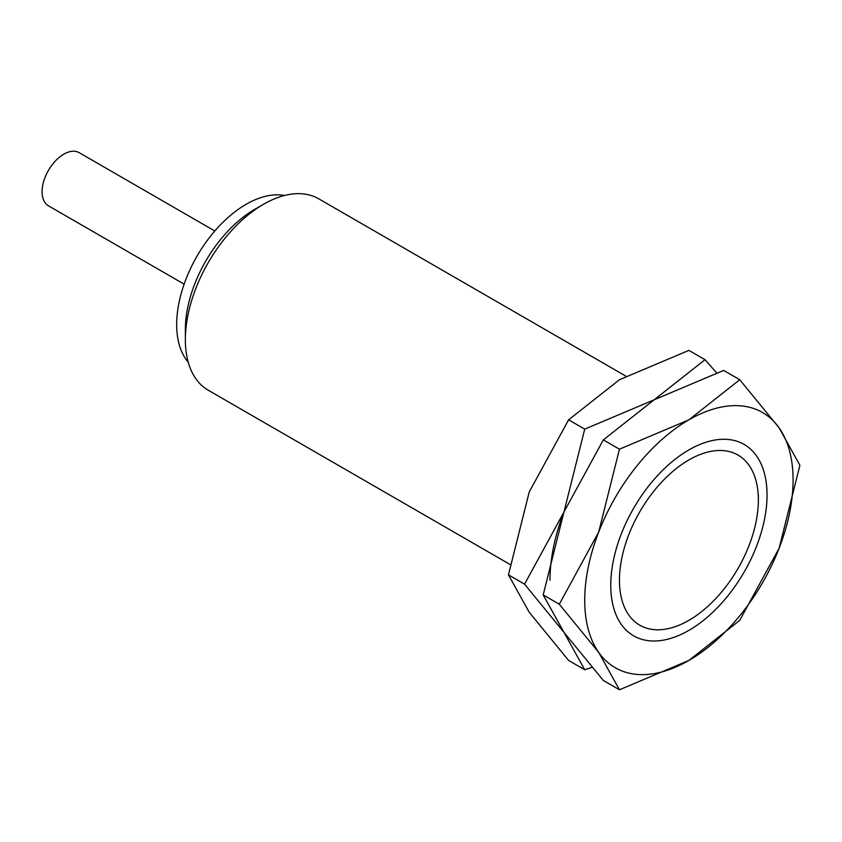 <?xml version="1.0" encoding="UTF-8"?>
<svg xmlns="http://www.w3.org/2000/svg" width="842" height="842" viewBox="0 0 842 842"><rect width="100%" height="100%" fill="white"/><g stroke="black" fill="none" stroke-linecap="round" stroke-linejoin="round"><path stroke-width="1.26" d="M758.358 495.022L758.358 500.032A98.23 56.709 120 0 0 688.903 459.932A98.23 56.709 120 0 0 619.449 580.233A98.23 56.709 120 0 0 688.903 620.333A98.23 56.709 120 0 0 758.358 500.032M625.88 376.153L318.739 198.828A110.502 63.803 120 0 0 263.493 204.301A110.502 63.803 120 0 0 185.356 339.631L185.356 329.611A98.23 56.709 120 0 1 254.81 209.311L263.493 204.301M284.491 195.491A98.23 56.709 120 0 0 213.268 232.813A98.23 56.709 120 0 0 176.673 324.602A98.23 56.709 120 0 0 188.229 362.228M214.815 230.982L79.148 152.655A30.691 17.724 120 0 0 55.498 160.875A30.691 17.724 120 0 0 42.1 191.765A30.691 17.724 120 0 0 48.457 205.816L184.124 284.143M185.356 339.631A110.502 63.803 120 0 0 208.237 390.225L510.063 564.477M767.041 495.022A110.502 63.803 120 0 0 688.903 449.912A110.502 63.803 120 0 0 610.766 585.243A110.502 63.803 120 0 0 688.903 630.363A110.502 63.803 120 0 0 767.041 495.022M559.298 604.219L598.683 652.371L619.449 689.787L688.903 660.433A147.339 85.063 120 0 0 779.134 548.195A147.339 85.063 120 0 0 793.09 479.982A147.339 85.063 120 0 0 779.134 427.894A147.339 85.063 120 0 0 688.903 419.832L619.449 449.186L598.683 532.07A147.339 85.063 120 0 0 584.716 600.283A147.339 85.063 120 0 0 598.683 652.371A147.339 85.063 120 0 0 688.903 660.433L739.75 620.333L779.134 548.195L799.9 465.31L779.134 427.894L739.75 379.731L688.903 419.832A147.339 85.063 120 0 0 598.683 532.07L559.298 604.219L543.185 594.915L563.951 512.02L603.335 439.882L654.181 399.782L723.636 370.427L739.75 379.731M619.449 689.787L603.335 680.483L563.951 632.321L543.185 594.915M603.335 439.882L619.449 449.186M716.542 372.743L705.017 359.681L654.181 399.782L584.716 429.136L563.951 512.02L524.566 584.169L563.951 632.321L584.716 669.737L591.821 667.432M584.716 669.737L568.603 660.433L529.229 612.271L508.452 574.865L529.229 491.97L568.603 419.832L619.449 379.731L688.903 350.377L705.017 359.681M563.951 512.02A147.339 85.063 120 0 0 549.994 580.233M568.603 419.832L584.716 429.136M508.452 574.865L524.566 584.169"/></g></svg>
